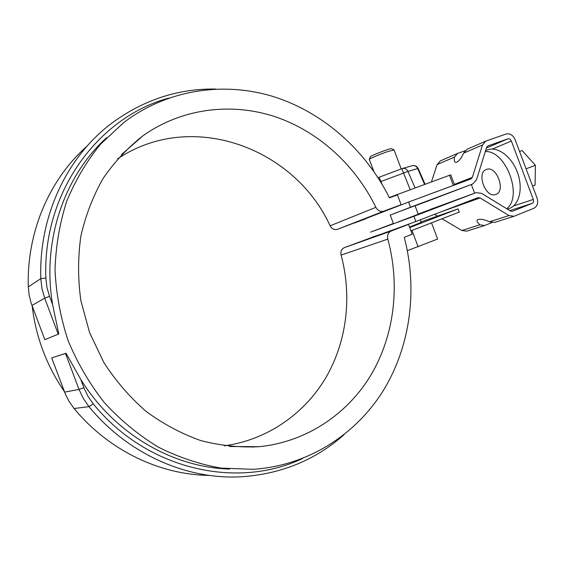 <?xml version="1.0" encoding="UTF-8"?>
<svg xmlns="http://www.w3.org/2000/svg" width="566" height="566" viewBox="0 0 566 566"><rect width="100%" height="100%" fill="white"/><g stroke="black" fill="none" stroke-linecap="round" stroke-linejoin="round"><path stroke-width="0.85" d="M409.72 227.574L458.113 208.896L421.09 221.83M409.536 227.072L421.281 222.339M458.113 208.896L459.302 212.059L410.944 230.829M254.205 446.673L252.761 447.154L254.205 446.673M138.387 139.186L139.717 138.649L138.387 139.186M344.008 434.73C315.255 460.222 280.75 474.251 240.486 476.827C186.511 479.664 127.951 454.165 88.996 406.657L83.308 398.471L79.021 389.415L83.881 387.675L87.886 396.143L93.199 403.799C147.11 470.36 237.755 489.555 302.612 458.474M83.881 387.675L80.754 379.376L66.017 353.219L51.711 357.938L65.599 394.658L69.356 401.902L74.082 408.503C108.87 450.706 160.27 474.916 209.349 475.398M387.823 239.114C387.052 235.237 388.156 232.555 391.141 231.055L408.525 224.391L412.218 234.211L404.273 237.317C417.68 288.738 410.916 344.913 383.769 389.797C356.382 434.341 308.329 465.74 253.044 469.313L221.172 468.124C199.685 464.353 178.757 457.37 158.388 447.161C138.684 435.176 120.728 420.404 104.533 402.851C89.661 383.932 77.528 363.216 68.132 340.711C60.52 317.54 56.147 293.938 55.022 269.89C55.786 246.019 59.706 223.096 66.767 201.135C75.497 180.087 86.754 161.105 100.543 144.196L123.869 122.44C167.847 89.081 224.461 81.306 274.17 96.843C323.915 112.783 365.763 150.485 389.436 197.824L397.452 194.909L401.138 204.736L383.684 211.203C380.451 212.045 377.855 210.757 375.881 207.333C355.363 165.279 318.828 131.588 275.338 116.787C231.855 102.333 182.344 107.993 143.212 135.592C127.944 147.514 114.587 161.77 103.139 178.375C93.036 196.126 85.615 215.377 80.881 236.121C77.832 257.417 77.839 278.981 80.888 300.836L89.633 332.702L103.861 362.523C115.846 381.045 129.947 397.36 146.177 411.468C163.326 424.061 181.53 433.761 200.781 440.574C220.294 445.64 239.722 447.685 259.065 446.701C306.899 441.954 348.182 413.619 371.565 373.992C394.735 334.096 400.127 284.457 387.823 239.114L341.114 255.103C352.13 296.089 347.064 340.958 326.03 377.359C304.784 413.527 267.548 439.895 224.256 445.838M375.881 207.333L330.105 225.813C294.78 148.143 192.037 109.04 117.657 158.798M408.525 224.391L393.016 229.888M374.685 236.39L344.319 247.632C341.489 249.04 340.421 251.53 341.114 255.103M87.079 146.134C49.801 178.877 26.595 231.565 28.3 286.884L29.107 294.971L31.059 302.888L44.834 339.664L58.779 333.975L52.61 304.6L49.49 296.301L44.686 298.183L41.934 288.547L40.816 278.635C38.736 216.679 66.427 158.388 109.45 124.952C141.691 100.472 177.073 88.508 215.611 89.046M80.754 379.376C114.29 433.924 173.238 467.672 229.598 469.03M106.571 137.743C64.354 175.913 41.735 240.84 52.61 304.6M32.163 305.994C35.899 337.145 46.624 365.65 64.347 391.509M401.138 204.736L385.814 210.729M367.709 217.818L337.435 229.322C334.379 230.129 331.938 228.961 330.105 225.813M66.017 353.219L65.479 353.425L79.021 389.415L64.581 392.132M44.834 339.664L58.779 333.975M168.767 98.081C98.824 116.985 42.443 191.711 45.86 278.026L46.914 287.287L49.49 296.301M31.958 305.463L44.686 298.183L58.234 334.181M51.711 357.938L65.479 353.425M418.161 214.047L476.133 192.659L481.602 193.367L510.461 211.019L512.407 211.302L532.118 203.399C533.455 202.649 533.858 201.333 533.306 199.444L511.381 141.054C510.553 139.271 509.386 138.543 507.886 138.868L487.871 145.936L486.583 147.443L476.501 179.776L472.822 183.936L410.52 207.227L408.567 202.041L470.947 178.941L472.348 177.356L482.501 144.988L485.819 141.111L506.061 134.015C509.973 133.187 513.001 135.09 515.145 139.717L537.021 197.966C538.443 202.861 537.417 206.286 533.936 208.246L514.02 216.29L509.004 215.554L480.081 197.93L477.987 197.654L415.876 221.49C386.309 232.414 371.841 237.571 372.47 236.956M476.077 192.681L413.93 216.304L415.876 221.49M427.542 201.171L472.794 183.943M410.52 207.227L390.25 215.115M415.076 205.833L427.479 201.192M431.441 181.849L437.115 164.579L440.327 160.9L457.519 153.421L454.484 157.079C453.84 161.055 454.548 162.789 456.592 162.286C458.976 161.161 461.34 158.105 463.66 153.117L467.155 149.233L485.819 141.111M491.967 222.58L484.581 225.544L466.688 231.161L461.884 230.511L442.011 218.766M434.511 214.337L437.348 216.014M413.93 216.304L370.652 232.11L393.377 223.457M397.587 222.169L418.246 214.259M509.004 215.554L489.441 221.766L494.599 222.396L514.02 216.29M484.581 225.544L479.911 224.794L461.884 230.511M489.441 221.766C484.397 219.537 480.605 218.794 478.065 219.523C476.218 220.485 476.834 222.24 479.911 224.794M465.103 150.747L457.519 153.421M365.339 218.745L408.567 202.041M415.041 205.727L394.311 213.453M519.56 151.469L522.107 150.542L535.386 165.3L535.089 185.124L532.564 186.108M535.386 165.3L526.069 168.81M485.607 150.577L487.651 149.856C497.486 146.155 511.452 156.322 517.31 172.064C523.302 187.763 519.524 204.609 509.69 208.33L507.497 209.208M474.633 193.204L471.337 184.502M485.295 151.582C505.877 150.075 523.225 196.466 506.662 208.698M495.703 194.463C485.614 198.638 475.999 172.68 486.442 169.453C496.396 165.024 506.245 191.159 495.844 194.407L495.703 194.463M431.518 222.841L437.61 239.05L407.336 250.646M418.147 246.833L411.984 230.426M369.343 159.216L370.475 156.711C369.35 156.237 389.847 148.285 391.297 148.639L391.431 148.695M394.085 149.955L388.432 151.334C380.465 153.973 368.409 159.053 369.265 159.386M407.364 202.501L453.295 185.436L449.489 175.297L389.281 197.513M453.904 185.252L454.569 184.976L450.769 174.859L449.489 175.297M365.395 218.9L354.465 222.997L365.664 218.844M454.569 184.976L453.295 185.436M404.435 172.772L380.515 181.665M396.908 195.107L396.667 194.478M74.082 408.503L88.996 406.657L93.199 403.799M391.141 231.055L344.319 247.632M383.684 211.203L337.435 229.322M45.86 278.026L40.816 278.635L28.3 286.884M440.85 211.903L480.081 197.93M533.306 199.444L513.595 205.925M511.381 141.054L492.25 149.084M454.484 157.079L437.115 164.579M532.118 203.399L509.817 210.623M482.501 144.988L463.66 153.117M454.342 184.389L472.348 177.356M507.886 138.868L486.413 147.988M379.142 177.243L401.803 168.703L410.152 189.575M401.825 168.696L402.461 168.484C404.888 168.038 406.721 169.022 407.966 171.427L403.806 172.892M382.078 184.268L379.128 177.25L401.803 168.703L412.303 165.675C414.694 165.237 416.498 166.199 417.715 168.555L407.966 171.427L415.027 187.806M412.197 165.704L412.303 165.675C414.687 165.109 416.64 166.036 418.168 168.449L417.715 168.555L424.535 184.353M418.182 168.477L425.038 184.176M378.067 177.766L378.654 177.441L378.038 177.717M143.212 135.592L121.549 154.511M259.065 446.701L229.711 446.51M430.599 209.328L476.133 192.659M427.507 201.185L472.822 183.936M391.297 148.639L393.95 149.827M421.352 222.53L420.319 219.785M418.309 214.436L415.005 205.649M401.216 168.923L394.042 149.841M393.54 223.881L390.172 214.917M373.829 171.42L369.315 159.414"/></g></svg>
